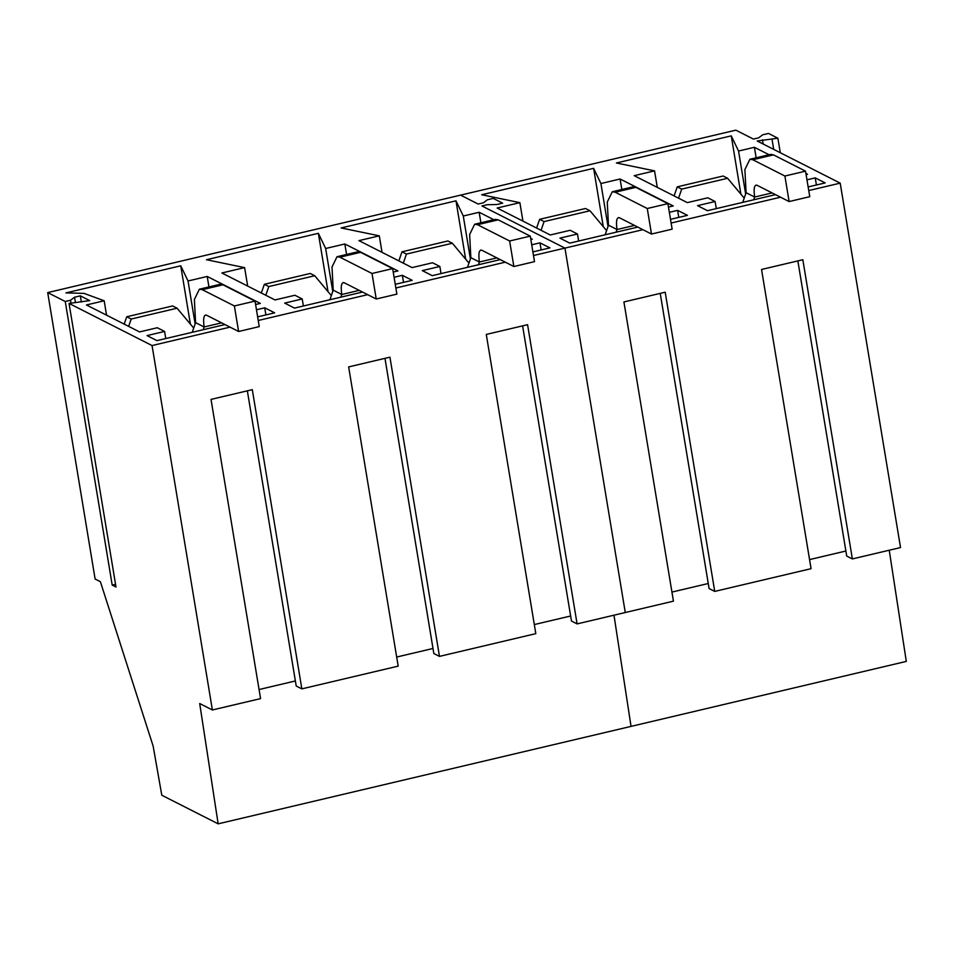 <?xml version="1.0" encoding="UTF-8"?>
<svg xmlns="http://www.w3.org/2000/svg" width="954" height="954" viewBox="0 0 954 954"><rect width="100%" height="100%" fill="white"/><g stroke="black" fill="none" stroke-linecap="round" stroke-linejoin="round"><path stroke-width="1.43" d="M660.228 293.379L709.096 588.558L714.737 591.408L811.067 568.679L761.542 269.469L802.827 259.726L852.363 558.925L900.528 547.56L840.2 183.132L757.19 141.001L777.88 138.199L768.483 133.429L762.687 134.8L758.668 137.829L753.398 139.069L735.844 130.161L460.591 195.129L478.133 204.037L460.591 195.129L47.7 292.592L65.254 301.5L112.202 585.1L115.994 587.02L69.046 303.42L152.056 345.551L212.384 709.979L199.696 703.539L218.156 823.839L631.047 726.388L613.982 615.199L631.047 726.388L906.3 661.408L889.235 550.219M533.489 255.517L564.947 248.1L625.275 612.528L673.441 601.163L623.916 301.953L665.2 292.21L714.737 591.408M212.384 709.979L260.561 698.614L211.025 399.404L252.309 389.661L301.846 688.871L398.188 666.13L348.651 366.92L389.936 357.178L439.472 656.388L535.814 633.647L486.278 334.437L527.574 324.694L577.098 623.904L625.275 612.528L564.947 248.1L481.937 205.969L564.947 248.1L642.924 229.687M671.115 223.033L780.551 197.204M808.754 190.55L840.2 183.132M809.564 559.593L845.888 551.018M671.938 592.076L708.262 583.514M852.363 558.925L846.723 556.075L797.854 260.895M483.416 202.797L478.133 204.037L483.416 202.797L487.422 199.768L483.416 202.797M493.23 198.396L487.422 199.768L493.23 198.396L502.627 203.166L493.23 198.396M496.819 204.538L502.627 203.166L496.819 204.538L487.208 204.716L496.819 204.538M481.937 205.969L487.208 204.716L481.937 205.969M808.145 186.936L825.174 182.918L815.241 177.873L806.977 179.829M769.079 154.739L754.411 147.298L738.551 151.042L731.253 135.862L616.391 162.979L654.551 170.873L634.207 175.667L687.333 202.63L707.796 197.8L715.106 201.509L697.553 205.647L707.486 210.691L775.507 194.64M805.915 173.437L807.537 174.26L806.106 174.594M670.507 219.348L687.44 215.354L677.614 210.357L669.35 212.313M668.48 207.078L673.214 205.957L620.088 178.994L600.913 183.526L593.626 168.345L481.71 194.759L519.87 202.653L497.141 208.02L550.267 234.982L570.17 230.284L577.48 233.992L559.926 238.13L569.765 243.127L637.773 227.076M762.461 139.749L763.176 144.03M772.072 139.57L773.706 149.384M777.88 138.199L780.289 152.723M815.241 177.873L816.409 184.981M715.106 201.509L716.287 208.616M654.551 170.873L657.282 187.378M731.253 135.862L740.9 194.175M738.551 151.042L745.658 193.996M754.411 147.298L756.152 157.792M677.614 210.357L678.771 217.393M577.48 233.992L578.649 241.028M519.87 202.653L522.935 221.113M593.626 168.345L603.274 226.658M600.913 183.526L608.032 226.48M620.088 178.994L621.829 189.488M744.215 198.134L727.604 178.279L723.144 176.013L677.257 186.841L674.096 195.916M727.604 178.279L681.716 189.107L678.556 198.17M606.589 230.618L589.977 210.762L585.517 208.497L539.63 219.325L536.589 228.042M589.977 210.762L544.078 221.59L541.049 230.308M677.257 186.841L681.716 189.107M539.63 219.325L544.078 221.59M218.156 823.839L161.798 795.231L153.153 746.135L100.385 581.702L95.126 579.03L47.7 292.592M534.312 624.56L570.635 615.998M396.685 657.044L432.997 648.481M259.059 689.539L295.37 680.965M65.254 301.5L70.524 300.248L74.543 297.219L80.339 295.847L89.736 300.617L69.046 303.42M152.056 345.551L230.045 327.139M258.236 320.484L367.672 294.655M395.862 288.001L505.298 262.171M257.64 316.871L274.657 312.852L264.723 307.808L256.459 309.764M224.989 324.575L156.969 340.626L147.035 335.593L164.589 331.443L165.769 338.551M255.589 304.529L260.335 303.42L207.209 276.457L188.033 280.977L180.735 265.796L65.933 292.902L84.024 293.379L104.165 300.772L86.444 304.958L139.57 331.92L157.291 327.735L164.589 331.443M532.892 251.904L549.909 247.885L539.976 242.841L531.712 244.796M493.814 219.706L479.158 212.265L463.286 216.009L455.988 200.829L341.127 227.946L379.287 235.841L358.954 240.635L412.08 267.597L432.544 262.767L439.854 266.476L422.3 270.614L432.234 275.658L500.242 259.607M530.662 238.405L532.284 239.227L530.853 239.561M395.254 284.316L412.188 280.321L402.349 275.324L394.085 277.28M393.227 272.045L397.961 270.936L344.835 243.974L325.66 248.493L318.362 233.313L206.458 259.726L244.618 267.621L221.877 272.987L275.002 299.95L294.917 295.251L302.215 298.96L284.662 303.098L294.5 308.094L362.52 292.043M577.098 623.904L571.47 621.042L522.601 325.863M439.472 656.388L433.831 653.526L384.975 358.346M301.846 688.871L296.205 686.009L247.348 390.83M112.202 585.1L115.541 584.313M70.524 300.248L70.978 302.967M74.543 297.219L75.354 302.156M80.339 295.847L81.364 302.036M264.723 307.808L265.904 314.915M104.165 300.772L106.538 315.154M180.735 265.796L190.395 324.11M188.033 280.977L195.141 323.931M207.209 276.457L208.95 286.951M539.976 242.841L541.156 249.948M439.854 266.476L441.022 273.583M379.287 235.841L382.029 252.345M455.988 200.829L465.647 259.142M463.286 216.009L470.394 258.963M479.158 212.265L480.888 222.759M402.349 275.324L403.518 282.36M302.215 298.96L303.384 305.995M244.618 267.621L247.67 286.081M318.362 233.313L328.021 291.626M325.66 248.493L332.767 291.447M344.835 243.974L346.576 254.468M193.698 328.069L177.086 308.214L131.199 319.041L128.647 326.375M177.086 308.214L172.626 305.948L126.739 316.776L124.187 324.11M468.963 263.101L452.351 243.246L447.891 240.98L401.992 251.808L398.832 260.883M452.351 243.246L406.452 254.074L403.292 263.137M331.324 295.585L314.713 275.73L310.265 273.464L264.365 284.292L261.324 293.009M314.713 275.73L268.825 286.558L265.784 295.275M126.739 316.776L131.199 319.041M401.992 251.808L406.452 254.074M264.365 284.292L268.825 286.558M749.904 159.27L770.546 154.393L773.455 154.87L805.534 171.148L784.892 176.025L752.813 159.747L749.904 159.27L744.883 169.562L746.1 192.708L742.737 202.379M746.1 192.708L754.638 197.037L753.684 199.791M772.108 192.923L754.638 197.037C753.493 188.57 754.292 184.647 757.035 185.267L789.125 201.556L784.892 176.025M755.997 185.1L757.035 185.267M805.534 171.148L809.767 196.679L789.125 201.556M612.277 191.754L632.919 186.877L635.829 187.354L667.907 203.643L647.265 208.509L615.187 192.231L612.277 191.754L607.257 202.057L608.473 225.192L605.134 234.779M608.473 225.192L617.011 229.52L616.081 232.192M634.482 225.406L617.011 229.52C615.867 221.054 616.666 217.13 619.408 217.75L651.487 234.04L647.265 208.509M618.371 217.584L619.408 217.75M667.907 203.643L672.141 229.163L651.487 234.04M474.639 224.238L495.293 219.36L498.203 219.837L530.281 236.127L509.639 240.992L477.56 224.715L474.639 224.238L469.63 234.541L470.847 257.675L467.472 267.347M470.847 257.675L479.385 262.016L478.431 264.759M496.855 257.89L479.385 262.016C478.24 253.537 479.039 249.614 481.782 250.234L513.86 266.524L509.639 240.992M480.744 250.067L481.782 250.234M530.281 236.127L534.502 261.646L513.86 266.524M337.012 256.721L357.655 251.844L360.576 252.321L392.654 268.611L372.012 273.476L339.922 257.198L337.012 256.721L332.004 267.025L333.22 290.159L329.881 299.747M333.22 290.159L341.759 294.5L340.828 297.159M359.229 290.374L341.759 294.5C340.614 286.021 341.413 282.098 344.156 282.718L376.234 299.007L372.012 273.476M343.118 282.551L344.156 282.718M392.654 268.611L396.876 294.13L376.234 299.007M199.386 289.205L220.028 284.328L222.938 284.805L255.028 301.094L234.374 305.96L202.296 289.682L199.386 289.205L194.377 299.508L195.594 322.643L192.219 332.314M195.594 322.643L204.132 326.983L203.166 329.726M221.602 322.857L204.132 326.983C202.987 318.517 203.786 314.582 206.529 315.202L238.607 331.491L234.374 305.96M205.492 315.035L206.529 315.202M255.028 301.094L259.25 326.614L238.607 331.491M773.455 154.87L752.813 159.747M635.829 187.354L615.187 192.231M498.203 219.837L477.56 224.715M360.576 252.321L339.922 257.198M222.938 284.805L202.296 289.682"/></g></svg>
